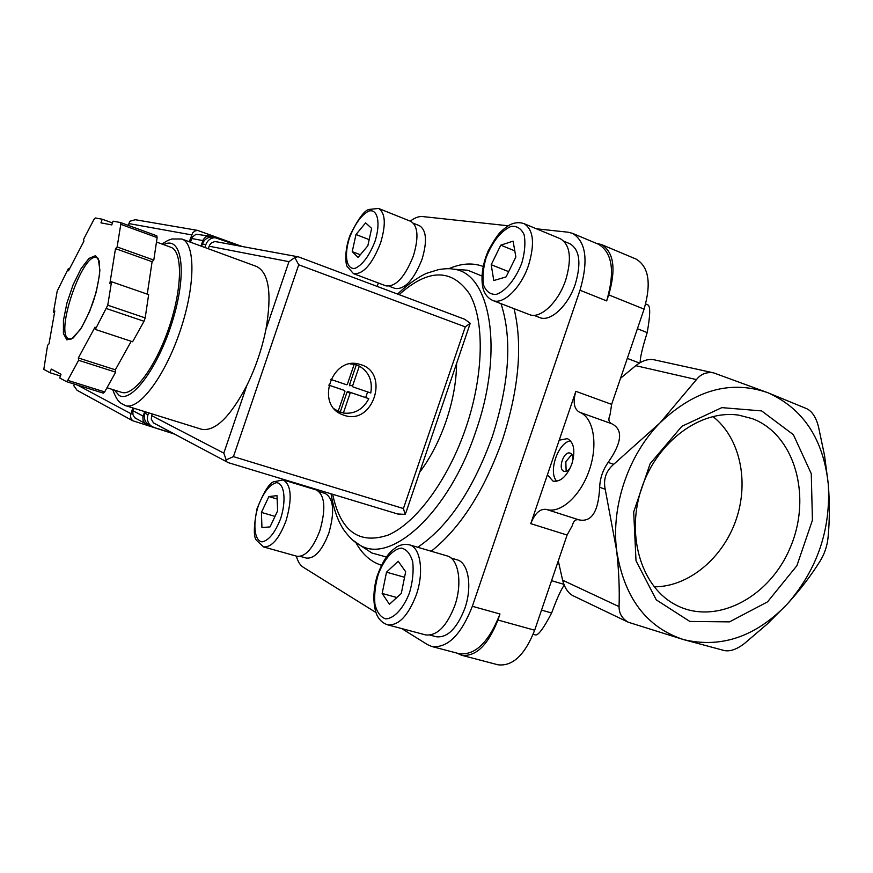 <?xml version="1.0" encoding="UTF-8"?>
<svg xmlns="http://www.w3.org/2000/svg" width="873" height="873" viewBox="0 0 873 873"><rect width="100%" height="100%" fill="white"/><g stroke="black" fill="none" stroke-linecap="round" stroke-linejoin="round"><path stroke-width="1.31" d="M627.305 358.388L639.473 363.048M637.41 328.728L647.188 332.591C650.298 315.218 650.494 305.965 647.788 304.841L645.671 303.979M541.522 610.118L551.627 612.999C543.617 628.353 538.205 635.653 535.389 634.922L535.302 634.889M551.55 580.676L563.903 584.332M820.151 561.033C824.483 553.929 827.113 546.247 828.019 537.954C829.688 520.93 829.776 503.001 828.281 484.155C823.392 439.108 803.247 408.619 767.847 392.719L713.568 372.847C706.41 371.833 700.713 374.081 696.458 379.591L660.043 422.848C628.484 454.713 611.045 505.882 616.6 550.285C624.009 597.558 646.347 627.327 683.646 639.625C721.414 648.519 756.018 636.603 787.446 603.865C817.292 569.469 830.9 529.573 828.281 484.155L824.549 455.531L818.448 426.559C816.026 417.349 812.163 411.412 806.838 408.739L767.847 392.719C730.745 379.81 694.81 389.849 660.043 422.848L613.719 464.283C605.993 470.929 603.156 479.244 605.207 489.262L616.6 550.285C618.848 570.189 619.666 588.969 619.055 606.637C619.033 613.457 622.111 618.651 628.276 622.231L683.646 639.625L724.361 650.56C730.177 651.673 736.877 649.316 744.451 643.499L767.018 624.239L787.446 603.865C800.181 589.81 811.082 575.536 820.151 561.033M551.627 612.999C557.105 598.103 561.317 588.849 564.264 585.226M640.193 362.622C640.029 357.995 642.353 347.989 647.188 332.591M761.638 410.91L721.851 407.626L681.868 426.297L650.156 463.65L633.689 511.949L636.013 560.804L656.3 599.882L689.845 621.445L729.522 621.871L767.542 601.857L796.907 565.682L812.425 520.199L811.268 473.668L793.371 434.678L761.638 410.91M628.276 622.242L572.557 595.506C567.832 592.658 564.515 587.551 562.616 580.185L558.284 560.935M620.528 378.282L635.73 365.667C641.786 360.931 647.602 358.901 653.168 359.589L713.568 372.847M456.841 653.08L461.642 655.274L498.014 664.8C512.658 666.514 524.88 654.99 534.669 630.219L567.101 535.04L572.241 525.732C573.485 520.985 575.744 519.031 579.028 519.871C591.621 522.447 598.496 511.578 599.664 487.276C600.035 478.186 602.861 469.914 608.132 462.439L613.719 464.283M547.415 474.792L559.2 440.199L567.363 438.628C574.03 442.327 575.525 450.752 571.87 463.901C566.773 476.483 560.477 482.212 552.98 481.099L547.415 474.792L530.762 523.647C534.865 513.302 540.049 508.555 546.323 509.396C560.368 514.077 580.6 496.028 589.384 469.947C598.354 443.931 593.389 417.174 579.443 412.187L611.787 423.765C623.289 429.516 622.067 442.404 608.132 462.439M611.787 423.765C608.677 422.401 608.088 419.444 610.02 414.904L611.635 404.374L644.088 309.14C651.498 283.376 648.835 266.691 636.09 259.085L601.41 244.527L596.335 243.349M559.2 440.199L575.853 391.322C572.775 402.027 573.976 408.99 579.443 412.187M401.722 628.56L427.606 644.689L431.917 646.533L459.209 653.702C475.25 655.492 488.847 642.266 499.978 614.003L497.926 620.026L534.669 630.219M461.642 655.274C475.96 656.878 488.062 645.125 497.926 620.026M431.917 646.533C447.674 648.235 461.151 634.824 472.348 606.288L580.01 290.229L606.659 300.901L608.71 294.878C616.251 268.808 613.817 252.024 601.41 244.527M606.659 300.901C615.138 271.547 612.42 252.657 598.507 244.265L572.481 233.342L568.105 232.207L536.426 228.802M296.351 556.112C297.791 561.492 300.083 565.202 303.226 567.221L375.87 612.464M378.347 283.005L377.18 286.42M308.889 487.079L308.693 487.647M508.184 225.769L422.597 216.559C418.844 216.209 414.74 217.737 410.288 221.164M580.01 290.229C588.609 260.612 586.099 241.646 572.481 233.342M413.54 223.324L419.455 225.692C426.504 230.188 427.344 241.428 421.997 259.423C413.791 279.949 404.821 289.629 395.109 288.472L389.216 286.257M564.1 241.33L569.982 243.785C579.65 249.667 581.44 263.046 575.362 283.911C568.192 305.856 550.263 322.388 539.689 317.554L533.872 315.306M319.223 491.663L325.247 493.485C333.682 498.516 334.883 511.698 328.859 533.032C322.159 550.47 314.662 558.818 306.39 558.087L300.247 556.374M451.068 558.054L457.048 559.811C468.408 562.398 472.566 586.58 464.829 608.405C456.961 628.516 447.434 637.967 436.249 636.755L430.083 635.118M409.361 544.807L447.02 555.883C458.565 558.502 462.701 583.306 454.757 605.72C446.681 626.399 436.969 636.122 425.609 634.911L387.459 624.773C383.247 623.333 379.973 620.55 377.638 616.447C375.161 612.268 370.938 597.405 377.027 576.355C384.786 555.021 391.639 550.71 396.658 546.945C400.707 544.61 404.941 543.901 409.361 544.807C420.568 547.316 424.278 572.306 416.246 595.015C408.106 615.967 398.514 625.886 387.459 624.773M398.175 561.241L386.521 572.164L382.156 593.465L389.423 604.28L401.285 593.476L405.672 571.739L398.175 561.241M537.713 621.303L534.723 630.066M283.19 479.921L316.386 489.971C324.931 495.1 326.109 508.61 319.911 530.522C313.036 548.43 305.397 557.018 296.995 556.287L263.46 546.902L256.356 540.18C253.454 536.764 253.683 526.255 257.055 508.653C263.777 492.088 269.277 483.14 273.576 481.809L283.19 479.921C291.418 484.973 292.379 498.57 286.06 520.701C279.142 538.805 271.612 547.546 263.46 546.902M277.003 495.624L268.884 496.573L261.42 512.418L261.944 527.554L270.03 526.899L277.636 510.825L277.003 495.624M523.953 223.619L560.411 238.776C570.211 244.767 571.99 258.484 565.737 279.917C558.371 302.462 540.071 319.485 529.344 314.564L492.699 300.454C488.694 298.533 485.77 295.423 483.937 291.102C481.983 286.65 479.452 271.612 488.051 251.173C493.507 241.024 497.861 234.444 501.102 231.421C505.314 227.689 508.632 225.299 511.065 224.263C515.365 222.419 519.664 222.2 523.953 223.619C533.447 229.501 535.018 243.294 528.645 264.999C521.17 287.828 503.099 305.244 492.699 300.454M513.095 241.134L500.764 245.171L491.215 264.715L493.769 280.549L506.078 276.905L515.867 257.011L513.095 241.134M644.099 309.107L641.109 317.881M378.576 208.451L410.899 221.404C418.036 225.976 418.865 237.5 413.366 255.975C404.941 277.047 395.807 287.01 385.942 285.864L353.467 273.642L346.974 266.287C345.741 263.875 344.126 250.835 350.149 235.033C358.061 219.123 364.281 210.6 368.821 209.465L378.576 208.451C385.451 212.936 386.106 224.503 380.519 243.163C372.051 264.486 363.037 274.646 353.467 273.642M365.623 222.866L355.998 234.51L352.234 251.642L358.072 257.415L367.828 245.804L371.625 228.388L365.623 222.866M404.559 577.271L386.521 572.164M396.844 597.514L382.156 593.465M514.797 250.857L500.764 245.171M508.664 271.645L491.215 264.715M369.17 239.638L355.998 234.51M360.309 254.741L352.234 251.642M277.145 499.018L268.884 496.573M275.017 516.369L261.42 512.418M654.161 586.809C688.426 586.983 722.888 558.251 736.081 519.751C749.394 481.307 739.933 437.449 712.826 416.476M752.297 418.647L738.842 415.166C701.183 409.35 657.816 440.789 641.95 487.199C625.766 533.501 640.455 585.041 673.661 603.745C713.525 626.945 769.102 598.78 790.272 547.524C812.206 496.628 794.965 434.568 752.297 418.647M556.854 481.285C547.764 472.511 558.022 442.273 570.56 440.843M570.364 467.677C568.279 470.634 566.173 471.835 564.045 471.3C557.367 469.521 563.816 450.49 570.2 453.142C572.219 454.004 573.157 456.23 573.015 459.853M566.151 471.278L565.813 461.741L571.859 454.429M200.976 246.055L203.311 239.497L205.679 236.943L208.931 235.983L214.3 237.521M149.425 425.238L145.005 423.361L143.139 420.633L142.856 417.25L144.678 411.598M174.6 434.121L132.587 420.699L130.994 418.538L130.437 415.854L132.761 407.887M189.266 241.745L192.682 232.851L194.843 231.05L197.505 230.363L242.203 246.502M138.349 220.225L135.348 219.712L129.695 221.306L129.117 223.619L191.602 234.881M77.097 390.318L73.79 385.746L74.401 384.109M137.159 419.127L134.573 417.567L132.969 414.73L132.849 411.936L133.995 408.269M190.467 242.192L192.486 236.943L196.065 234.248L208.931 235.983M181.835 239.016C195.639 243.447 195.476 285.973 180.034 331.249C164.768 376.59 139.047 410.463 125.385 405.596L201.456 429.243C214.944 431.797 230.057 417.239 246.797 385.582C255.603 367.653 261.998 348.862 265.97 329.241C272.06 293.634 268.939 272.714 256.597 266.483L181.835 239.016L171.97 238.973C168.358 240.381 169.493 239.235 161.963 244.025M352.965 386.925L352.561 385.997L359.338 366.103C368.952 371.887 372.76 380.846 370.774 392.981L352.965 386.925M350.029 363.91L354.176 364.314L347.389 384.229L346.505 384.731L330.747 379.384M328.783 385.146L344.551 390.471L341.474 389.391L344.551 390.471L344.955 391.41L338.167 411.325L334.392 408.935M95.332 329.427L107.761 305.201L111.537 281.75L109.889 283.376L115.509 248.641L117.135 246.961L120.78 224.339L120.485 222.528L113.043 221.175L111.777 224.918L100.962 222.866L102.206 219.21L95.277 217.955L93.968 219.396L83.622 239.267L83.873 241.254L68.487 270.805L68.258 268.775L57.214 291.058L53.417 312.447L54.824 310.995L48.986 343.897L47.579 345.304L43.814 369.377L50.023 372.738L51.267 369.083L61.012 374.266L59.735 377.998L66.403 381.61L67.745 380.366L78.603 360.298L78.341 357.952L95.026 327.113L95.332 329.427L132.62 341.758L144.034 321.275L106.604 308.616M147.264 294.136L152.098 261.704L153.79 260.067L157.129 237.609L156.769 235.786L120.485 222.528M157.129 237.609L120.78 224.339M144.034 321.275L145.18 317.903L107.761 305.201M66.403 381.61L103.276 393.134L104.662 391.922L67.745 380.366M104.662 391.922L115.672 372.16L115.345 369.814L131.212 341.299M145.18 317.903L148.65 294.616L111.537 281.75M343.918 415.221L342.096 414.522C314.935 404.352 332.307 355.158 359.818 364.379C390.449 371.778 373.426 426.166 343.918 415.221M217.53 241.963L214.769 241.581L211.539 242.836L209.596 245.095L208.254 248.718M209.105 246.208L288.952 261.671L294.823 257.579L297.977 256.695L464.829 319.311L470.231 323.294L406.305 511.567L405.159 514.372L397.793 513.99M152.077 413.889L151.236 419.04L153.473 422.903L226.882 461.893L223.815 453.131L151.509 415.559M228.235 462.614L226.882 461.893M294.823 257.579L298.719 264.781L233.44 456.634L403.413 508.544L405.159 514.372M233.44 456.634L225.965 459.973M470.231 323.294L465.276 326.873L403.413 508.544M106.975 387.754L121.685 392.381C133.482 396.604 155.754 366.944 169.024 327.528C182.457 288.155 182.795 251.075 170.857 247.266L156.474 242.028M112.442 222.942L102.206 219.21M69.338 269.157L68.258 268.775M54.497 312.807L53.417 312.447M60.423 376.001L50.023 372.738M115.672 372.16L78.603 360.298M115.345 369.814L78.341 357.952M153.79 260.067L117.135 246.961M152.098 261.704L115.509 248.641M239.093 245.935L215.053 237.663C210.622 237.958 207.545 240.282 205.821 244.626L204.849 247.474M148.628 412.82L147.952 414.806C146.697 419.171 147.635 422.816 150.789 425.751L154.019 427.508L173.269 433.423M214.911 237.62L211.582 237.041C207.185 237.347 204.118 239.649 202.405 243.971L201.619 246.284M145.333 411.794L144.853 413.202C143.608 417.534 144.547 421.168 147.69 424.082L150.865 425.828M354.853 363.594L357.483 365.525M341.376 412.285L337.982 412.176M368.832 398.677C363.004 409.513 354.514 414.293 343.362 413.038L340.295 411.87L347.039 392.064L350.128 393.156L351.011 392.654L368.832 398.677L365.689 397.564L367.609 391.901M350.128 393.156L343.362 413.038M335.985 410.55L340.295 411.87M338.167 411.325L335.865 410.441M354.176 364.314L352.037 363.648M359.338 366.103L352.594 363.714M356.206 365.132L349.462 384.928L349.866 385.866M365.689 397.564L347.923 391.573L347.039 392.064M328.794 385.113L341.474 389.391M562.616 580.185L619.055 606.637M635.73 365.667L696.458 379.591M599.664 487.276L605.207 489.262M546.323 509.396L579.028 519.871M575.853 391.322L611.635 404.374M530.762 523.647L567.101 535.04M608.71 294.878L644.088 309.14M472.348 606.288L499.978 614.003M514.055 308.682C522.829 345.042 518.944 388.845 502.401 440.09C484.144 490.975 460.42 528.023 431.229 551.245M381.425 565.246C370.861 561.863 362.371 554.344 355.955 542.711M448.864 268.709C461.162 263.319 472.577 262.566 483.096 266.429M501.004 303.651C512.342 338.56 509.45 382.898 492.317 436.653C472.948 489.971 448.078 526.845 417.698 547.262M386.324 556.974L371.953 553.024L366.485 549.444M461.337 269.768L467.83 270.259L481.82 275.988M397.597 294.081C411.805 280.342 425.206 273.587 427.464 273.02L438.693 269.571C445.448 268.546 450.326 268.404 453.316 269.168C490.255 272.409 504.408 350.04 475.916 431.076C449.115 512.342 390.951 564.842 359.763 545.058L352.419 539.852M399.103 294.648C428.185 268.666 451.614 268.371 469.423 293.743C484.711 320.02 483.991 374.703 465.931 427.661C448.155 479.877 416.072 523.08 388.256 535.029C358.999 544.839 340.47 531.253 332.657 494.282M456.579 363.943C456.35 381.905 452.891 400.882 446.19 420.841C439.315 440.745 430.487 457.856 419.717 472.184M409.601 592.494C403.642 608.252 394.127 618.651 385.68 618.881C380.53 617.146 376.95 612.268 374.932 604.258C374.113 594.96 375.204 585.052 378.216 574.521C383.902 559.397 392.992 548.975 401.449 548.102C406.709 549.368 410.463 553.973 412.733 561.896C413.747 571.313 412.7 581.516 409.601 592.494M280.626 518.671C275.093 532.672 268.928 540.409 262.14 541.871C254.261 540.965 252.537 523.582 258.277 505.882C263.57 492.328 269.582 484.591 276.348 482.671C284.369 482.856 286.584 500.24 280.626 518.671M521.847 262.937C515.801 278.913 505.587 291.353 496.18 294.419C490.364 294.637 486.163 291.549 483.598 285.133C482.322 277.188 483.151 268.044 486.097 257.699C492.568 241.439 500.873 231.007 510.989 226.413C516.914 225.747 521.29 228.54 524.138 234.772C525.633 242.77 524.869 252.155 521.847 262.937M374.975 241.45C369.344 255.734 362.764 264.672 355.246 268.284C346.417 270.161 343.809 255.353 349.527 237.729C354.896 223.946 361.313 215.053 368.777 211.048C377.736 208.483 380.89 223.117 374.975 241.45M128.495 225.452L129.117 223.619M77.577 385.102L130.808 413.638M202.831 240.588L191.722 238.515M143.139 416.126L133.122 410.834M66.883 339.881L73.299 337.916L81.44 327.811L89.635 311.486L96.161 292.291L99.631 274.286L99.369 261.234L95.517 255.658L88.926 258.452L80.971 268.84L73.146 284.696L66.926 303.007L63.445 320.38L63.402 333.551L66.883 339.881M298.719 264.781L465.276 326.873M246.797 385.582L223.815 453.131M288.952 261.671L265.97 329.241M114.341 390.067L119.252 395.524C132.26 403.304 159.912 364.849 173.52 317.641C187.422 270.434 181.508 235.121 163.622 244.636M98.311 258.834L96.728 257.731C82.826 251.053 54.268 334.173 68.836 338.877L71.106 339.095M202.405 243.971L205.821 244.626M144.853 413.202L147.952 414.806M349.462 384.928L352.561 385.997M347.923 391.573L351.011 392.654M533.163 634.3L535.389 634.922M331.031 493.791C333.802 510.028 338.375 522.512 344.77 531.264C353.03 541.697 355.016 541.926 359.763 545.058L365.929 549.084M460.682 269.713L453.316 269.168M128.32 225.387L129.193 222.811M77.108 390.307L132.587 420.699M135.348 219.734L197.505 230.363M145.005 423.361L134.966 417.938M296.864 256.575L215.336 241.559M227.918 462.548L398.524 514.241M297.977 256.695L464.829 319.311M125.385 405.596L121.074 403.348C118.859 401.253 116.884 400.751 112.65 389.544M97.841 258.113L96.728 257.731L98.322 258.855L99.871 270.259C98.933 280.146 96.739 290.611 93.269 301.687C89.242 312.676 84.801 322.126 79.934 330.027L71.575 338.866L69.185 339.008L70.298 339.379M211.582 237.041L215.053 237.663M147.69 424.082L150.789 425.751"/></g></svg>
